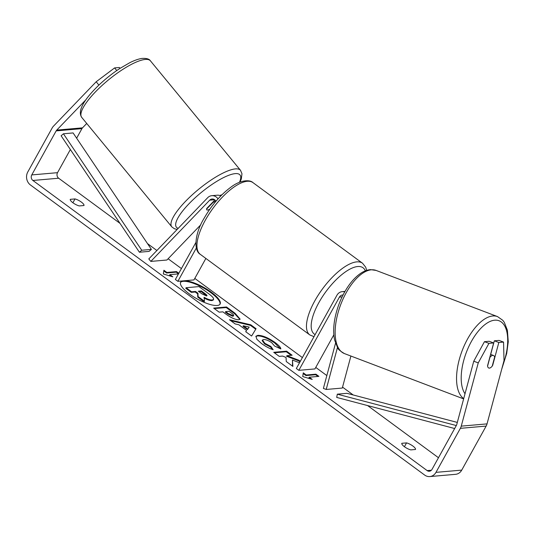 <?xml version="1.0" encoding="UTF-8"?>
<svg xmlns="http://www.w3.org/2000/svg" width="535" height="535" viewBox="0 0 535 535"><rect width="100%" height="100%" fill="white"/><g stroke="black" fill="none" stroke-linecap="round" stroke-linejoin="round"><path stroke-width="0.8" d="M335.519 343.263L323.387 388.417L326.196 389.46L337.471 347.483M326.196 389.46L342.3 388.056L350.9 356.042M344.687 291.943A8.032 7.029 -95 0 0 342.213 291.655A8.032 7.029 -95 0 0 336.936 295.26L296.337 368.508L298.824 370.334L314.928 368.929L333.84 334.816M343.049 294.986A4.681 4.099 -95 0 0 342.5 294.992A4.681 4.099 -95 0 0 339.424 297.092L298.824 370.334M487.579 366.127L489.933 357.367A6.688 3.15 -69.2 0 1 492.782 355.394A6.688 3.15 -69.2 0 1 493.457 355.487A6.688 3.15 -69.2 0 1 494.661 357.052L492.22 366.121A6.688 3.15 -69.2 0 1 489.371 368.093A6.688 3.15 -69.2 0 1 488.749 368.013M219.938 304.328A22.564 6.654 29 0 0 210.937 292.732A22.564 6.654 29 0 0 180.516 282.473M182.689 280.902A22.564 6.654 29 0 0 180.643 282.179A22.564 6.654 29 0 0 189.517 294.069A22.564 6.654 29 0 0 220.119 304.061A22.564 6.654 29 0 0 211.245 292.177A22.564 6.654 29 0 0 184.628 280.735M70.359 149.519L57.526 172.671A4.012 3.518 -95 0 0 58.656 178.222L120.007 223.369M147.486 243.592L156.889 250.514M168.104 258.766L181.425 268.57M194.8 278.407L302.389 357.581M315.764 367.425L326.838 375.577M342.547 387.133L353.187 394.964M367.598 405.57L438.473 457.726M85.593 100.099L56.75 130.092A4.012 3.518 -95 0 0 56.168 130.888L31.759 174.918A4.012 3.518 -95 0 0 32.889 180.469L427.137 470.593A4.012 3.518 -95 0 0 429.344 471.235A4.012 3.518 -95 0 0 431.986 469.436L456.388 425.405A4.012 3.518 -95 0 0 456.77 424.462L473.756 361.212L484.456 341.678L489.184 341.27L493.671 342.942L488.943 343.356L478.25 362.884L473.756 361.212M300.336 361.285L298.978 360.289L286.894 355.701L292.123 355.247L286.606 351.181L273.719 352.304L279.237 356.37L282.567 356.076L286.044 357.433L286.265 361.54L292.892 366.415L292.444 360.042L299.513 362.777M246.561 330.436L238.844 324.758L235.153 323.929L229.462 319.736L250.781 324.812L256.064 328.704L251.597 336.027L245.712 331.7L246.561 330.436L245.759 331.733M79.24 205.928A6.688 1.973 -151 0 1 72.947 202.792A6.688 1.973 -151 0 1 70.279 199.334L75.02 198.92A6.688 1.973 -151 0 1 81.32 202.056A6.688 1.973 -151 0 1 83.982 205.514L79.24 205.928M410.773 449.895L415.508 449.48A6.688 1.973 29 0 0 412.846 446.023A6.688 1.973 29 0 0 406.553 442.886L401.812 443.301A6.688 1.973 29 0 0 404.473 446.758A6.688 1.973 29 0 0 410.773 449.895M312.233 379.409L302.736 376.553L303.278 372.815L306.261 375.015L315.924 374.172L318.913 376.372L309.25 377.215L312.233 379.409M166.88 272.449L176.543 271.599L176.236 272.161L166.572 273.004L166.88 272.449L163.891 270.249L163.356 273.98L172.852 276.842L169.869 274.642L178.476 273.893M176.543 271.599L178.817 273.278M238.817 319.749L238.784 319.749C235.34 319.736 230.939 317.777 225.583 313.858L222.854 311.845L219.169 312.166L213.652 308.106L226.539 306.983L235.072 313.263L240.141 319.161L238.817 319.749M273.158 349.716C269.68 348.639 265.775 346.56 261.434 343.477L256.82 339.21L255.931 336.227L257.863 335.338C262.458 335.338 268.189 337.712 275.064 342.48C278.929 345.409 280.848 347.556 280.822 348.927L274.589 346.051L271.747 342.721C268.577 340.548 265.855 339.478 263.594 339.524L262.458 340.026L264.865 343.323L270.924 346.493L273.158 349.716M98.895 85.098L96.2 81.748L53.547 126.106A9.369 8.199 -95 0 0 52.183 127.959L27.78 171.989A9.369 8.199 -95 0 0 30.408 184.943L424.656 475.067A9.369 8.199 -95 0 0 429.812 476.571A9.369 8.199 -95 0 0 435.965 472.365L460.374 428.334A9.369 8.199 -95 0 0 461.257 426.134L478.25 362.884M86.724 123.471L82.517 127.845A4.012 3.518 -95 0 0 81.935 128.634L76.632 138.204M429.812 476.571L455.579 474.318A9.369 8.199 -95 0 0 461.732 470.118L486.141 426.087A9.369 8.199 -95 0 0 487.031 423.887L504.017 360.637L503.555 342.079L499.061 340.407L494.333 340.815L498.827 342.494L503.555 342.079M490.655 367.619A6.688 2.983 -69.6 0 1 488.796 368.033A6.688 2.983 -69.6 0 1 487.532 365.8L493.671 342.942M498.827 342.494L492.688 365.345A6.688 2.983 -69.6 0 1 492.26 365.973M484.456 341.678L488.943 343.356M490.682 354.431L494.333 340.815M120.047 68.346L119.358 67.49L114.63 67.905L116.757 70.553M96.2 81.748L114.63 67.905M75.02 198.92L72.894 202.752M406.553 442.886L404.427 446.718M197.749 297.099L198.057 296.537L204.444 301.238L204.129 301.8L197.749 297.099L197.636 293.802L195.215 292.016L191.303 292.357L185.772 288.285L186.086 287.73L198.993 286.599L208.429 293.548C211.425 295.768 213.124 297.406 213.525 298.45L213.298 300.008L211.94 300.576C209.847 300.65 207.159 299.76 203.875 297.901M213.605 299.446L212.255 300.015C210.155 300.095 207.466 299.205 204.183 297.34L204.444 301.238M191.303 292.357L191.617 291.796L186.086 287.73M195.215 292.016L195.522 291.455L191.617 291.796M197.636 293.802L197.95 293.24L195.522 291.455M198.057 296.537L197.95 293.24M303.171 373.53L305.953 375.577L306.261 375.015M305.953 375.577L315.617 374.727L315.924 374.172M317.957 376.453L315.617 374.727M310.427 378.867L308.936 377.77L309.25 377.215M176.236 272.161L178.509 273.833M171.046 276.301L169.555 275.204L169.869 274.642M166.572 273.004L163.79 270.957M230.732 320.672L250.474 325.374L250.781 324.812M250.474 325.374L255.737 329.246M243.298 325.768L242.99 326.323L247.431 329.593L249.17 327.092L243.298 325.768L247.738 329.032L249.17 327.092M247.431 329.593L247.738 329.032M214.301 308.581L226.225 307.538L226.539 306.983M226.225 307.538L234.758 313.818L239.921 319.408M232.825 316.259L233.34 316.038L233.648 315.476L233.133 315.703C234.19 315.556 233.688 314.727 231.642 313.209L229.054 311.303L225.65 311.604L228.264 313.53L233.133 315.703L232.792 316.265L233.099 315.703M225.65 311.604L225.342 312.159L227.957 314.085L232.792 316.265M292.525 366.147L292.444 360.042M291.167 355.327L286.292 351.742L286.606 351.181M286.292 351.742L274.368 352.786M300.028 361.847L298.67 360.851L286.586 356.257L286.894 355.701M298.67 360.851L298.978 360.289M255.817 336.528L257.556 335.9C262.15 335.893 267.881 338.274 274.749 343.035L280.293 348.686M262.458 340.026L262.15 340.588L264.551 343.878L270.61 347.048L270.924 346.493M270.61 347.048L272.228 349.382M206.51 295.942C207.453 295.801 206.965 295.019 205.045 293.608L201.427 290.94L198.331 291.214L201.976 293.896L206.47 295.942L206.965 295.748M206.61 295.929L201.12 291.501L201.427 290.94M201.12 291.501L198.973 291.689M209.747 209.305A6.688 1.966 -38.8 0 1 207.613 210.014A6.688 1.799 -39.4 0 1 206.731 209.814A6.688 1.799 -39.4 0 1 206.664 209.038L206.584 208.938A6.688 1.966 -38.8 0 1 206.751 208.456L214.916 199.97M215.953 201.254A4.681 4.099 85 0 0 212.081 199.013A4.681 4.099 85 0 0 209.687 200.19L150.81 261.414L148.804 258.92L207.68 197.696A8.032 7.029 85 0 1 211.793 195.683A8.032 7.029 85 0 1 218.026 198.88M221.898 194.82A8.032 7.029 -95 0 0 219.892 195.542M205.868 258.438L193.964 279.919L177.861 281.323L175.373 279.491L195.843 242.562M196.318 248.026L177.861 281.323M211.793 195.683L217.263 195.201A8.032 7.029 85 0 1 220.794 195.937M150.81 261.414L166.913 260.01L200.799 224.767M212.562 202.411L212.776 202.678A6.688 1.799 -39.4 0 1 215.899 201.16M209.86 209.145A6.688 1.799 -39.4 0 1 207.613 210.014M212.776 202.678L206.664 209.038M151.392 249.397L73.094 132.934L63.431 133.783L61.117 135.776L139.414 252.232L149.078 251.39L151.392 249.397L141.728 250.24L139.414 252.232M63.431 133.783L141.728 250.24M454.656 428.528L336.716 397.425L337.311 394.168L346.974 393.325L457.318 422.429M456.308 425.552L337.311 394.168M339.424 297.092L342.119 296.858M463.638 398.909L344.48 353.602A44.492 20.932 -69.2 0 1 339.163 309.016A44.492 20.932 -69.2 0 1 371.631 269.794A44.492 20.932 -69.2 0 1 376.098 270.429L497.51 316.586A44.492 20.932 110.8 0 0 493.036 315.958A44.492 20.932 110.8 0 0 461.404 352.726A44.492 20.932 110.8 0 0 463.711 398.615M465.015 393.76A41.148 19.354 -69.2 0 1 467.095 350.478A41.148 19.354 -69.2 0 1 494.942 320.177A41.148 19.354 -69.2 0 1 502.552 366.094M32.889 180.469L58.656 178.222M427.137 470.593L431.411 470.218M461.257 426.134L487.031 423.887M31.759 174.918L57.526 172.671M56.168 130.888L81.935 128.634M56.75 130.092L82.517 127.845M435.965 472.365L461.732 470.118M460.374 428.334L486.141 426.087M211.98 300.57L212.288 300.015M211.94 300.576L212.255 300.015M234.758 313.818L235.072 313.263M227.957 314.085L228.264 313.53M257.516 335.9L257.83 335.338M257.556 335.9L257.863 335.338M274.749 343.035L275.064 342.48M264.551 343.878L264.865 343.323M204.738 294.163L205.045 293.608M209.687 200.19L214.649 199.756M253.028 182.662A44.492 17.033 126.3 0 0 205.233 220.366A44.492 17.033 126.3 0 0 200.284 254.332C193.496 250.574 194.733 233.641 203.922 218.608C211.592 205.166 220.741 194.573 231.374 186.815C240.482 179.974 249.885 179.472 253.028 182.662L362.543 263.253L365.693 267.199L366.689 270.376M200.284 254.332L309.798 334.923A44.492 17.033 -53.7 0 1 314.747 300.958A44.492 17.033 -53.7 0 1 362.543 263.253M365.331 270.864A41.148 15.756 126.3 0 0 345.744 271.673A41.148 15.756 126.3 0 0 318.847 302.649A41.148 15.756 126.3 0 0 315.135 334.589M144.564 59.519A44.492 11.971 140.6 0 0 101.65 85.834A44.492 11.971 140.6 0 0 81.735 117.399C77.548 111.22 83.039 100.674 98.193 85.76C105.007 79.24 112.23 73.476 119.86 68.467L129.818 62.689C134.452 60.355 138.505 58.937 141.976 58.429C146.463 58.141 149.292 58.95 150.442 60.863A44.492 11.971 140.6 0 0 144.564 59.519M81.735 117.399L171.809 226.867A44.492 11.971 -39.4 0 1 191.724 195.302A44.492 11.971 -39.4 0 1 234.638 168.986A44.492 11.971 -39.4 0 1 240.516 170.324L150.442 60.863M239.433 182.315A41.148 11.068 140.6 0 0 234.544 173.701A41.148 11.068 140.6 0 0 192.239 200.511A41.148 11.068 140.6 0 0 178.215 228.338M344.988 291.414L342.213 291.655M497.51 316.586L502.753 320.284L504.324 322.391L507.401 330.249L508.25 341.785L506.698 353.495L501.69 369.29M376.098 270.429L370.554 269.633C366.936 269.928 363.352 271.365 359.794 273.953C355.267 277.244 351.06 281.878 347.168 287.857C341.557 296.617 337.598 306.227 335.284 316.693C333.419 325.481 333.185 333.231 334.589 339.939L337.665 347.797C337.886 349.121 340.153 351.06 344.48 353.602M490.595 354.397L493.457 355.487M309.798 334.923L313.978 336.675M171.809 226.867L174.437 228.779L177.185 229.408M240.008 182.087L241.292 179.044L241.974 173.761L240.516 170.324"/></g></svg>

